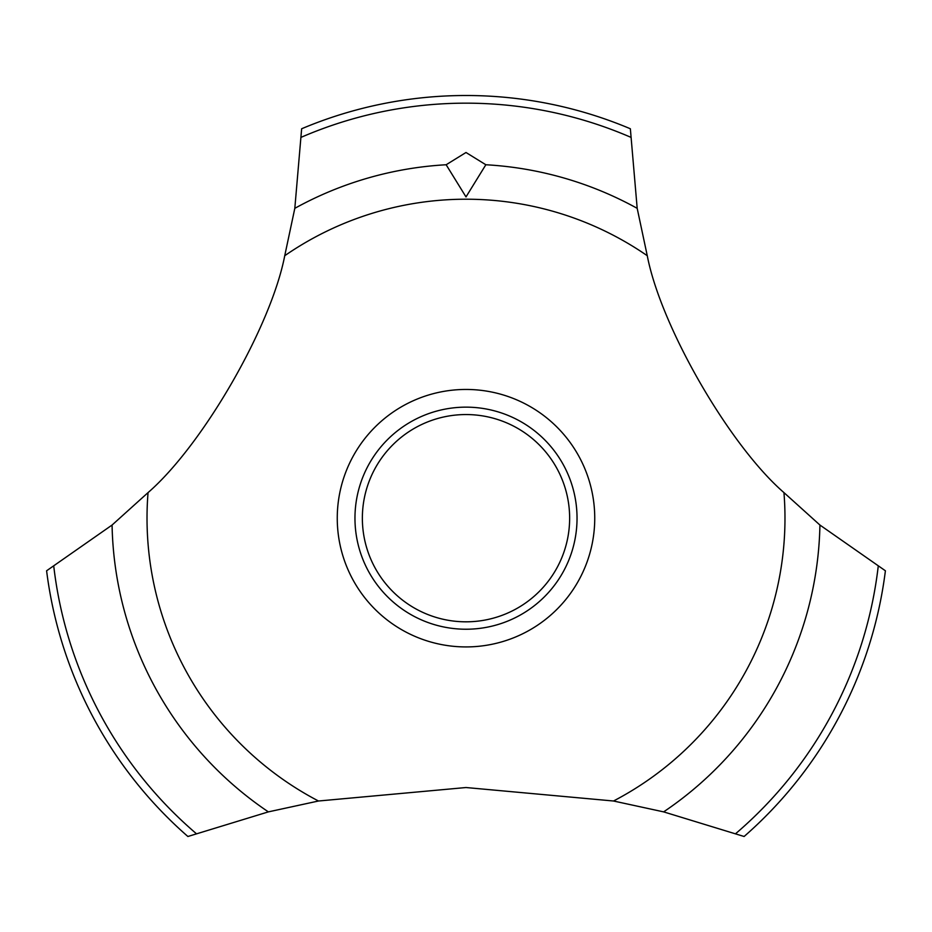 <?xml version="1.0" encoding="UTF-8"?>
<svg xmlns="http://www.w3.org/2000/svg" width="932" height="932" viewBox="0 0 932 932"><rect width="100%" height="100%" fill="white"/><g stroke="black" fill="none" stroke-linecap="round" stroke-linejoin="round"><path stroke-width="1.4" d="M284.738 255.718C271.037 326.829 202.663 445.24 148.048 492.609L112.073 525.042L46.6 570.78A422.685 422.685 0 0 0 187.891 836.493L268.369 811.877L318.488 801.007L466 787.528L613.512 801.007L663.631 811.877L744.109 836.493A422.685 422.685 0 0 0 885.4 570.78L819.927 525.042L783.952 492.609C729.243 445.158 660.939 326.701 647.262 255.718L637.185 208.337L630.358 128.767A422.685 422.685 0 0 0 301.642 128.767L294.815 208.337L284.738 255.718A318.977 318.977 0 0 1 647.262 255.718M594.744 518.192A128.744 128.744 0 0 1 466 646.924A128.744 128.744 0 0 1 337.256 518.192A128.744 128.744 0 0 1 466 389.448A128.744 128.744 0 0 1 594.744 518.192M318.488 801.007A318.977 318.977 0 0 1 148.048 492.609M783.952 492.609A318.977 318.977 0 0 1 613.512 801.007M466 152.499L485.84 164.754L466 196.92L446.148 164.754L466 152.499M354.964 518.192A111.036 111.036 0 0 1 466 407.144A111.036 111.036 0 0 1 577.036 518.192A111.036 111.036 0 0 1 466 629.228A111.036 111.036 0 0 1 354.964 518.192M362.362 518.192A103.638 103.638 0 0 0 466 621.819A103.638 103.638 0 0 0 569.638 518.192A103.638 103.638 0 0 0 466 414.554A103.638 103.638 0 0 0 362.362 518.192M485.852 164.754A353.997 353.997 0 0 1 637.185 208.337M301.502 137.155A415.031 415.031 0 0 1 630.498 137.155M294.815 208.337A353.997 353.997 0 0 1 446.148 164.754M878.212 566.458A415.031 415.031 0 0 1 735.814 833.534M819.927 525.042A353.997 353.997 0 0 1 663.631 811.877M268.369 811.877A353.997 353.997 0 0 1 112.073 525.042M196.186 833.534A415.031 415.031 0 0 1 53.788 566.458"/></g></svg>

